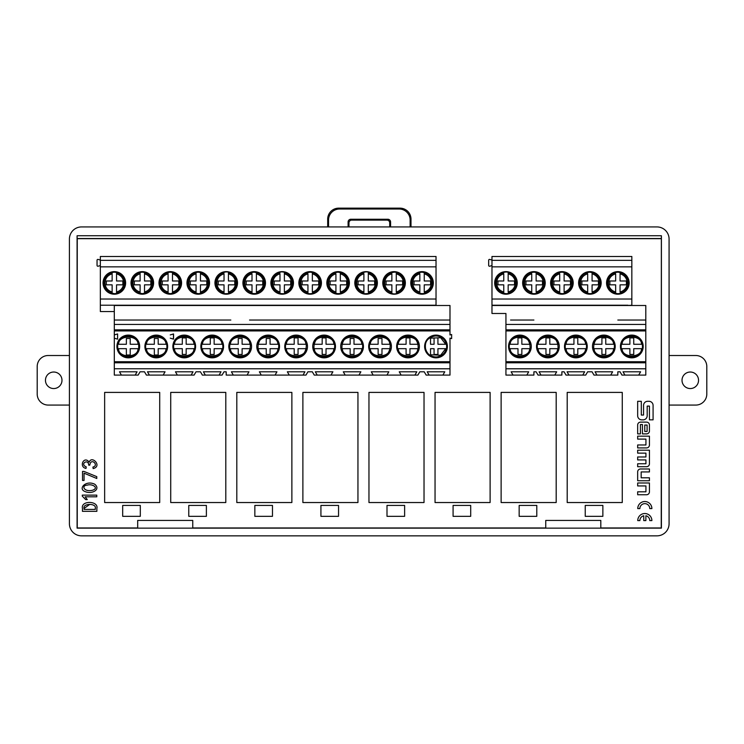 <?xml version="1.0" encoding="UTF-8"?>
<svg xmlns="http://www.w3.org/2000/svg" width="744" height="744" viewBox="0 0 744 744"><rect width="100%" height="100%" fill="white"/><g stroke="black" fill="none" stroke-linecap="round" stroke-linejoin="round"><path stroke-width="1.12" d="M83.97 471.417L96.785 476.644L96.785 478.494L84.053 473.184L84.053 480.438L82.538 480.438L82.538 471.417L83.97 471.417M96.785 495.123L96.785 496.806L85.151 496.806L87.262 499.587L85.653 499.587L82.286 496.127L82.286 495.123L96.785 495.123M646.536 447.925L637.664 447.925L637.664 444.977L645.932 444.977L645.932 439.109L637.664 439.109L637.664 436.161L649.438 436.161L649.438 445.024A2.892 2.892 0 0 1 646.536 447.925M640.407 433.892L637.664 433.892L637.664 425.029A2.892 2.892 0 0 1 640.556 422.127L646.536 422.127A2.892 2.892 0 0 1 649.438 425.029L649.438 430.99A2.892 2.892 0 0 1 646.536 433.892L642.425 433.892L642.425 424.536L640.407 424.536L640.407 433.892M643.551 405.415A4.111 4.111 0 0 1 647.661 401.304L648.973 401.304A4.111 4.111 0 0 1 653.083 405.415L653.083 419.839L649.447 419.839L649.447 406.094L647.187 406.094L647.187 415.738A4.111 4.111 0 0 1 643.076 419.849L641.774 419.849A4.111 4.111 0 0 1 637.664 415.738L637.664 401.314L641.3 401.314L641.3 415.05L643.551 415.05L643.551 405.415M646.536 494.751L637.664 494.751L637.664 491.803L645.932 491.803L645.932 485.934L637.664 485.934L637.664 482.986L649.438 482.986L649.438 491.858A2.892 2.892 0 0 1 646.536 494.751M637.757 508.589L639.877 508.589A4.948 4.948 0 0 1 644.825 503.642A4.948 4.948 0 0 1 649.763 508.589L651.884 508.589A7.068 7.068 0 0 0 644.825 501.521A7.068 7.068 0 0 0 637.757 508.589M637.757 520.595L639.877 520.595A4.948 4.948 0 0 1 643.765 515.759L643.765 520.595L645.876 520.595L645.876 515.759A4.948 4.948 0 0 1 649.763 520.595L651.884 520.595A7.068 7.068 0 0 0 644.825 513.527A7.068 7.068 0 0 0 637.757 520.595M637.664 471.882L637.664 480.745L649.438 480.745L649.438 477.797L641.17 477.797L641.17 471.929L649.438 471.929L649.438 468.98L640.565 468.98A2.892 2.892 0 0 0 637.664 471.882M646.536 466.711L637.664 466.711L637.664 463.763L645.932 463.763L645.932 459.922L637.664 459.922L637.664 456.974L645.932 456.974L645.932 453.133L637.664 453.133L637.664 450.185L649.438 450.185L649.438 463.819A2.892 2.892 0 0 1 646.536 466.711M427.214 371.795L429.121 375.097L426.145 375.097L424.238 371.795L426.145 375.097L442.885 375.097L444.791 371.795L427.214 371.795L444.791 371.795M424.238 371.795L419.793 371.795L417.886 375.097L314.247 375.097L312.341 371.795L314.247 375.097L317.223 375.097L315.317 371.795L332.894 371.795L315.317 371.795M312.341 371.795L307.895 371.795L305.989 375.097L226.204 375.097L233.3 375.097L231.393 371.795L248.98 371.795L231.393 371.795M226.204 375.097L226.204 371.795L223.981 371.795L222.075 375.097L202.359 375.097L200.452 371.795L202.359 375.097L205.335 375.097L203.419 371.795L221.005 371.795L203.419 371.795M200.452 371.795L196.007 371.795L194.1 375.097L146.41 375.097L144.503 371.795L146.41 375.097L149.386 375.097L147.479 371.795L165.056 371.795L147.479 371.795M144.503 371.795L140.058 371.795L138.152 375.097L114.306 375.097L121.412 375.097L119.505 371.795L137.082 371.795L119.505 371.795M600.808 527.97L661.239 527.97L661.36 238.545L77.134 238.545L77.088 235.746L661.407 235.746L661.36 238.545M137.687 527.97L77.255 527.97L77.255 238.666L661.239 238.666M545.743 527.97L192.752 527.97M511.128 371.795L528.714 371.795L511.128 371.795L513.034 375.097L505.939 375.097L505.939 368.801L645.801 368.801L645.801 361.724L505.939 361.724L505.939 313.484L491.979 313.484L491.979 305.496L645.801 305.496L645.801 320.032L617.827 320.032L645.801 320.032L645.801 324.44L505.939 324.44M623.026 371.795L640.603 371.795L623.026 371.795L624.932 375.097L621.956 375.097L620.05 371.795L617.827 371.795L617.827 375.097L610.722 375.097L612.628 371.795L595.051 371.795L596.958 375.097L593.982 375.097L592.075 371.795L587.63 371.795L585.723 375.097L566.007 375.097L564.101 371.795L566.007 375.097L568.983 375.097L567.077 371.795L584.663 371.795L582.747 375.097L585.723 375.097M539.102 371.795L556.689 371.795L539.102 371.795L541.009 375.097L538.042 375.097L536.126 371.795L533.904 371.795L533.904 375.097L526.808 375.097L528.714 371.795M82.454 511.342L82.454 508.478C80.547 500.117 98.868 500.74 96.869 508.478L96.869 511.342L82.454 511.342M85.197 491.607C77.562 488.892 85.783 479.889 94.674 484.186C101.175 489.32 92.051 494.602 85.197 491.607M92.907 467.074C99.519 465.456 90.833 457.076 89.791 465.139L88.694 465.139C88.583 458.285 79.31 463.977 86.248 466.907L85.997 468.422C78.473 466.897 84.007 455.235 89.196 462.182C91.614 454.882 102.728 466.209 93.158 468.59L92.907 467.074M449.99 330.922L449.99 324.44L114.306 324.44L114.306 330.922L449.99 330.922L449.99 334.958L451.636 334.484L451.636 338.622L449.99 338.148L449.99 361.724L114.306 361.724L114.306 368.764L449.99 368.764L449.99 361.724M442.885 375.097L449.99 375.097L449.99 368.764M526.808 375.097L505.939 375.097M564.101 371.795L561.878 371.795L561.878 375.097L538.042 375.097L536.126 371.795M554.782 375.097L556.689 371.795M610.722 375.097L593.982 375.097L592.075 371.795M595.051 371.795L612.628 371.795M645.801 368.801L645.801 375.097L621.956 375.097L620.05 371.795M638.696 375.097L640.603 371.795M114.306 334.902L117.608 333.954L117.608 339.152L114.306 338.204L114.306 330.922M172.487 272.62L172.487 281L178.82 281L178.82 284.85L172.487 284.85L172.487 293.22A10.528 10.528 0 0 0 172.487 272.62L172.487 273.811C176.942 275.215 179.332 278.256 179.657 282.915C179.332 287.584 176.942 290.625 172.487 292.029L172.487 293.22M168.079 272.62L168.079 281L162.294 281L162.294 284.85L168.079 284.85L168.079 292.029C163.615 290.625 161.225 287.584 160.909 282.915C161.225 278.256 163.615 275.215 168.079 273.811L168.079 272.62A10.528 10.528 0 0 0 168.079 293.22L168.079 292.029L168.079 293.22M200.462 272.62L200.462 281L206.786 281L206.786 284.85L200.462 284.85L200.462 293.22A10.528 10.528 0 0 0 200.462 272.62L200.462 273.811C204.916 275.215 207.306 278.256 207.632 282.915C207.306 287.584 204.916 290.625 200.462 292.029L200.462 293.22M196.053 272.62L196.053 281L190.269 281L190.269 284.85L196.053 284.85L196.053 292.029C191.589 290.625 189.199 287.584 188.883 282.915C189.199 278.256 191.589 275.215 196.053 273.811L196.053 272.62A10.528 10.528 0 0 0 196.053 293.22L196.053 292.029L196.053 293.22M144.513 272.62L144.513 281L150.846 281L150.846 284.85L144.513 284.85L144.513 293.22A10.528 10.528 0 0 0 144.513 272.62L144.513 273.811C148.967 275.215 151.358 278.256 151.683 282.915C151.358 287.584 148.967 290.625 144.513 292.029L144.513 293.22M140.105 272.62L140.105 281L134.32 281L134.32 284.85L140.105 284.85L140.105 292.029C135.641 290.625 133.25 287.584 132.934 282.915C133.25 278.256 135.641 275.215 140.105 273.811L140.105 272.62A10.528 10.528 0 0 0 140.105 293.22L140.105 292.029L140.105 293.22M116.538 272.62L116.538 281L122.872 281L122.872 284.85L116.538 284.85L116.538 293.22A10.528 10.528 0 0 0 116.538 272.62L116.538 273.811C120.993 275.215 123.392 278.256 123.709 282.915C123.392 287.584 120.993 290.625 116.538 292.029L116.538 293.22M112.13 272.62L112.13 281L106.346 281L106.346 284.85L112.13 284.85L112.13 292.029C107.675 290.625 105.285 287.584 104.96 282.915C105.285 278.256 107.675 275.215 112.13 273.811L112.13 272.62A10.528 10.528 0 0 0 112.13 293.22L112.13 292.029L112.13 293.22M284.375 272.62L284.375 281L290.709 281L290.709 284.85L284.375 284.85L284.375 292.029C288.839 290.625 291.229 287.584 291.546 282.915C291.229 278.256 288.839 275.215 284.375 273.811L284.375 272.62A10.528 10.528 0 0 1 284.375 293.22M279.977 273.811L279.977 281L274.192 281L274.192 284.85L279.977 284.85L279.977 292.029C275.512 290.625 273.122 287.584 272.797 282.915C273.122 278.256 275.512 275.215 279.977 273.811M279.977 293.22L279.977 292.029L279.977 293.22A10.528 10.528 0 0 1 279.977 272.62M340.324 272.62L340.324 281L346.658 281L346.658 284.85L340.324 284.85L340.324 292.029C344.788 290.625 347.178 287.584 347.495 282.915C347.178 278.256 344.788 275.215 340.324 273.811L340.324 272.62A10.528 10.528 0 0 1 340.324 293.22M335.916 273.811L335.916 281L330.141 281L330.141 284.85L335.916 284.85L335.916 292.029C331.461 290.625 329.071 287.584 328.746 282.915C329.071 278.256 331.461 275.215 335.916 273.811M335.916 293.22L335.916 292.029L335.916 293.22A10.528 10.528 0 0 1 335.916 272.62M312.35 272.62L312.35 281L318.683 281L318.683 284.85L312.35 284.85L312.35 292.029C316.814 290.625 319.204 287.584 319.52 282.915C319.204 278.256 316.814 275.215 312.35 273.811L312.35 272.62A10.528 10.528 0 0 1 312.35 293.22M307.942 273.811L307.942 281L302.166 281L302.166 284.85L307.942 284.85L307.942 292.029C303.487 290.625 301.097 287.584 300.771 282.915C301.097 278.256 303.487 275.215 307.942 273.811M307.942 293.22L307.942 292.029L307.942 293.22A10.528 10.528 0 0 1 307.942 272.62M256.401 272.62L256.401 281L262.734 281L262.734 284.85L256.401 284.85L256.401 292.029C260.865 290.625 263.255 287.584 263.581 282.915C263.255 278.256 260.865 275.215 256.401 273.811L256.401 272.62A10.528 10.528 0 0 1 256.401 293.22M252.002 273.811L252.002 281L246.218 281L246.218 284.85L252.002 284.85L252.002 292.029C247.538 290.625 245.148 287.584 244.823 282.915C245.148 278.256 247.538 275.215 252.002 273.811M252.002 293.22L252.002 292.029L252.002 293.22A10.528 10.528 0 0 1 252.002 272.62M228.427 272.62L228.427 281L234.76 281L234.76 284.85L228.427 284.85L228.427 292.029C232.891 290.625 235.281 287.584 235.606 282.915C235.281 278.256 232.891 275.215 228.427 273.811L228.427 272.62A10.528 10.528 0 0 1 228.427 293.22M224.028 273.811L224.028 281L218.243 281L218.243 284.85L224.028 284.85L224.028 292.029C219.564 290.625 217.174 287.584 216.857 282.915C217.174 278.256 219.564 275.215 224.028 273.811M224.028 293.22L224.028 292.029L224.028 293.22A10.528 10.528 0 0 1 224.028 272.62M368.299 272.62L368.299 281L374.632 281L374.632 284.85L368.299 284.85L368.299 292.029C372.753 290.625 375.153 287.584 375.469 282.915C375.153 278.256 372.753 275.215 368.299 273.811L368.299 272.62A10.528 10.528 0 0 1 368.299 293.22M363.89 273.811L363.89 281L358.106 281L358.106 284.85L363.89 284.85L363.89 292.029C359.436 290.625 357.046 287.584 356.72 282.915C357.046 278.256 359.436 275.215 363.89 273.811M363.89 293.22L363.89 292.029L363.89 293.22A10.528 10.528 0 0 1 363.89 272.62M396.273 272.62L396.273 281L402.606 281L402.606 284.85L396.273 284.85L396.273 292.029C400.728 290.625 403.118 287.584 403.443 282.915C403.118 278.256 400.728 275.215 396.273 273.811L396.273 272.62A10.528 10.528 0 0 1 396.273 293.22M391.865 273.811L391.865 281L386.08 281L386.08 284.85L391.865 284.85L391.865 292.029C387.41 290.625 385.011 287.584 384.695 282.915C385.011 278.256 387.41 275.215 391.865 273.811M391.865 293.22L391.865 292.029L391.865 293.22A10.528 10.528 0 0 1 391.865 272.62M424.247 272.62L424.247 281L430.581 281L430.581 284.85L424.247 284.85L424.247 292.029C428.702 290.625 431.092 287.584 431.418 282.915C431.092 278.256 428.702 275.215 424.247 273.811L424.247 272.62A10.528 10.528 0 0 1 424.247 293.22M419.839 273.811L419.839 281L414.055 281L414.055 284.85L419.839 284.85L419.839 292.029C415.375 290.625 412.985 287.584 412.669 282.915C412.985 278.256 415.375 275.215 419.839 273.811M419.839 293.22L419.839 292.029L419.839 293.22A10.528 10.528 0 0 1 419.839 272.62M564.11 272.62L564.11 281L570.443 281L570.443 284.85L564.11 284.85L564.11 292.029C568.574 290.625 570.964 287.584 571.28 282.915C570.964 278.256 568.574 275.215 564.11 273.811L564.11 272.62A10.528 10.528 0 0 1 564.11 293.22M559.702 273.811L559.702 281L553.927 281L553.927 284.85L559.702 284.85L559.702 292.029C555.247 290.625 552.857 287.584 552.532 282.915C552.857 278.256 555.247 275.215 559.702 273.811M559.702 293.22L559.702 292.029L559.702 293.22A10.528 10.528 0 0 1 559.702 272.62M587.676 273.811L587.676 281L581.901 281L581.901 284.85L587.676 284.85L587.676 292.029C583.222 290.625 580.832 287.584 580.506 282.915C580.832 278.256 583.222 275.215 587.676 273.811M587.676 293.22L587.676 292.029L587.676 293.22A10.528 10.528 0 0 1 587.676 272.62M592.085 272.62L592.085 281L598.418 281L598.418 284.85L592.085 284.85L592.085 292.029C596.549 290.625 598.939 287.584 599.255 282.915C598.939 278.256 596.549 275.215 592.085 273.811L592.085 272.62A10.528 10.528 0 0 1 592.085 293.22M620.059 272.62L620.059 281L626.392 281L626.392 284.85L620.059 284.85L620.059 292.029C624.523 290.625 626.913 287.584 627.229 282.915C626.913 278.256 624.523 275.215 620.059 273.811L620.059 272.62A10.528 10.528 0 0 1 620.059 293.22M615.651 273.811L615.651 281L609.875 281L609.875 284.85L615.651 284.85L615.651 292.029C611.196 290.625 608.806 287.584 608.48 282.915C608.806 278.256 611.196 275.215 615.651 273.811M615.651 293.22L615.651 292.029L615.651 293.22A10.528 10.528 0 0 1 615.651 272.62M536.136 272.62L536.136 281L542.469 281L542.469 284.85L536.136 284.85L536.136 292.029C540.6 290.625 542.99 287.584 543.306 282.915C542.99 278.256 540.6 275.215 536.136 273.811L536.136 272.62A10.528 10.528 0 0 1 536.136 293.22M531.737 273.811L531.737 281L525.952 281L525.952 284.85L531.737 284.85L531.737 292.029C527.273 290.625 524.883 287.584 524.557 282.915C524.883 278.256 527.273 275.215 531.737 273.811M531.737 293.22L531.737 292.029L531.737 293.22A10.528 10.528 0 0 1 531.737 272.62M503.762 273.811L503.762 281L497.978 281L497.978 284.85L503.762 284.85L503.762 292.029C499.298 290.625 496.908 287.584 496.583 282.915C496.908 278.256 499.298 275.215 503.762 273.811M503.762 293.22L503.762 292.029L503.762 293.22A10.528 10.528 0 0 1 503.762 272.62M508.161 292.029L508.161 284.85L514.495 284.85L514.495 281L508.161 281L508.161 273.811C512.625 275.215 515.015 278.256 515.341 282.915C515.015 287.584 512.625 290.625 508.161 292.029M508.161 272.62L508.161 273.811L508.161 272.62A10.528 10.528 0 0 1 508.161 293.22M390.581 221.991L389.707 222.856A2.762 2.753 135 0 0 386.964 220.112L387.829 219.248A2.762 2.753 135 0 1 390.581 221.991L390.581 226.381A2.753 2.753 0 0 1 390.526 226.929M389.651 226.929A2.753 2.753 0 0 0 389.707 226.381L390.581 226.381M389.707 222.856L389.707 226.381M387.829 219.248L350.852 219.248L351.717 220.112L386.964 220.112M348.155 226.929A2.753 2.753 0 0 1 348.099 226.381L348.099 221.991A2.762 2.753 45 0 1 350.852 219.248M351.717 220.112A2.762 2.753 45 0 0 348.964 222.856L348.099 221.991M348.099 226.381L348.964 226.381L348.964 222.856M348.964 226.381A2.753 2.753 0 0 0 349.02 226.929M328.55 226.929L328.55 220.01L327.686 219.145A11.039 11.011 -135 0 1 338.678 208.153L400.002 208.153A11.039 11.011 -45 0 1 410.995 219.145L410.13 220.01A11.039 11.011 -45 0 0 399.137 209.018L400.002 208.153M327.686 226.929L327.686 219.145M338.678 208.153L339.543 209.018A11.039 11.011 -135 0 0 328.55 220.01M339.543 209.018L399.137 209.018M410.995 226.929L410.995 219.145M410.13 220.01L410.13 226.929M505.966 294.206A11.29 11.29 0 0 1 496.183 277.279A11.29 11.29 0 0 1 515.741 277.279A11.29 11.29 0 0 1 505.966 294.206M600.808 520.428L545.743 520.428L545.743 528.138L600.808 528.138L600.808 520.428M192.752 520.428L137.687 520.428L137.687 528.138L192.752 528.138L192.752 520.428M669.079 239.038A12.127 12.118 -45 0 0 656.971 226.929L81.524 226.929A12.127 12.118 45 0 0 69.415 239.038L69.415 523.739A12.127 12.118 135 0 0 81.524 535.847L656.971 535.847A12.127 12.118 45 0 0 669.079 523.739L669.079 239.038M124.248 256.485L100.347 256.485L100.347 260.344L436.031 260.344L436.031 256.485L124.248 256.485M170.283 271.634A11.29 11.29 0 0 0 158.993 282.915A11.29 11.29 0 0 0 170.283 294.206A11.29 11.29 0 0 0 181.573 282.915A11.29 11.29 0 0 0 170.283 271.634M198.257 294.206A11.29 11.29 0 0 0 209.548 282.915A11.29 11.29 0 0 0 198.257 271.634A11.29 11.29 0 0 0 186.967 282.915A11.29 11.29 0 0 0 198.257 294.206M142.309 294.206A11.29 11.29 0 0 0 153.599 282.915A11.29 11.29 0 0 0 142.309 271.634A11.29 11.29 0 0 0 131.018 282.915A11.29 11.29 0 0 0 142.309 294.206M114.334 271.634A11.29 11.29 0 0 0 103.044 282.915A11.29 11.29 0 0 0 114.334 294.206A11.29 11.29 0 0 0 125.624 282.915A11.29 11.29 0 0 0 114.334 271.634M282.171 294.206A11.29 11.29 0 0 0 291.955 277.279A11.29 11.29 0 0 0 272.397 277.279A11.29 11.29 0 0 0 282.171 294.206M338.12 271.634A11.29 11.29 0 0 0 328.346 288.56A11.29 11.29 0 0 0 347.894 288.56A11.29 11.29 0 0 0 338.12 271.634M310.146 271.634A11.29 11.29 0 0 0 300.371 288.56A11.29 11.29 0 0 0 319.92 288.56A11.29 11.29 0 0 0 310.146 271.634M254.197 271.634A11.29 11.29 0 0 0 244.423 288.56A11.29 11.29 0 0 0 263.981 288.56A11.29 11.29 0 0 0 254.197 271.634M226.232 294.206A11.29 11.29 0 0 0 236.006 277.279A11.29 11.29 0 0 0 216.448 277.279A11.29 11.29 0 0 0 226.232 294.206M366.094 294.206A11.29 11.29 0 0 0 375.869 277.279A11.29 11.29 0 0 0 356.32 277.279A11.29 11.29 0 0 0 366.094 294.206M394.069 271.634A11.29 11.29 0 0 0 384.295 288.56A11.29 11.29 0 0 0 403.843 288.56A11.29 11.29 0 0 0 394.069 271.634M422.043 271.634A11.29 11.29 0 0 0 412.269 288.56A11.29 11.29 0 0 0 431.818 288.56A11.29 11.29 0 0 0 422.043 271.634M543.845 256.485L491.979 256.485L491.979 260.344L631.842 260.344L631.842 256.485L543.845 256.485M561.906 294.206A11.29 11.29 0 0 0 573.196 282.915A11.29 11.29 0 0 0 561.906 271.634A11.29 11.29 0 0 0 550.616 282.915A11.29 11.29 0 0 0 561.906 294.206M589.88 271.634A11.29 11.29 0 0 0 580.106 288.56A11.29 11.29 0 0 0 599.655 288.56A11.29 11.29 0 0 0 589.88 271.634M617.855 294.206A11.29 11.29 0 0 0 629.145 282.915A11.29 11.29 0 0 0 617.855 271.634A11.29 11.29 0 0 0 606.565 282.915A11.29 11.29 0 0 0 617.855 294.206M533.932 294.206A11.29 11.29 0 0 0 545.222 282.915A11.29 11.29 0 0 0 533.932 271.634A11.29 11.29 0 0 0 522.651 282.915A11.29 11.29 0 0 0 533.932 294.206M505.966 271.634A11.29 11.29 0 0 0 496.183 288.56A11.29 11.29 0 0 0 515.741 288.56A11.29 11.29 0 0 0 505.966 271.634M627.964 305.217L491.979 305.217L491.979 299.023L631.842 299.023L631.842 305.217L627.824 305.496M100.347 260.344L100.347 299.023L436.031 299.023L436.031 305.217L100.347 305.217L100.347 311.55L114.306 311.55M172.143 305.31L160.211 305.31M77.088 235.746L77.088 528.138L137.687 528.138M661.407 235.746L661.407 528.138L600.808 528.138M192.752 528.138L545.743 528.138M104.644 392.404L104.644 502.535L159.709 502.535L159.709 392.404L104.644 392.404M100.347 265.58L98.096 266.222A0.828 0.828 0 0 1 97.046 265.431L97.046 260.223A0.828 0.828 0 0 1 98.096 259.423L100.347 260.075M100.347 266.845L436.031 266.845L436.031 299.023M436.031 260.344L436.031 266.845M491.979 265.58L489.729 266.222A0.828 0.828 0 0 1 488.669 265.431L488.669 260.223A0.828 0.828 0 0 1 489.729 259.423L491.979 260.075M631.842 260.344L631.842 299.023M631.842 266.845L491.979 266.845L491.979 260.344M491.979 266.845L491.979 299.023M276.954 371.795L259.368 371.795L276.954 371.795L275.048 375.097L289.249 375.097L287.342 371.795L304.928 371.795L303.013 375.097L305.989 375.097M193.031 371.795L175.454 371.795L193.031 371.795L191.124 375.097L194.1 375.097M584.663 371.795L567.077 371.795M360.868 371.795L343.291 371.795L360.868 371.795L358.961 375.097L373.172 375.097L371.265 371.795L388.842 371.795L386.936 375.097L401.146 375.097L399.24 371.795L416.817 371.795L399.24 371.795M100.347 299.023L100.347 305.217M249.547 320.032L449.99 320.032L449.99 324.44M305.496 320.032L258.8 320.032M333.47 320.032L314.749 320.032M366.067 320.032L449.99 320.032L449.99 305.496L114.306 305.496L114.306 320.032L230.826 320.032M184.242 357.836A11.374 11.374 0 0 0 195.607 346.462A11.374 11.374 0 0 0 184.242 335.098A11.374 11.374 0 0 0 172.868 346.462A11.374 11.374 0 0 0 184.242 357.836M212.217 357.836A11.374 11.374 0 0 0 223.581 346.462A11.374 11.374 0 0 0 212.217 335.098A11.374 11.374 0 0 0 200.843 346.462A11.374 11.374 0 0 0 212.217 357.836M156.268 335.098A11.374 11.374 0 0 0 144.894 346.462A11.374 11.374 0 0 0 156.268 357.836A11.374 11.374 0 0 0 167.642 346.462A11.374 11.374 0 0 0 156.268 335.098M128.293 357.836A11.374 11.374 0 0 0 139.667 346.462A11.374 11.374 0 0 0 128.293 335.098A11.374 11.374 0 0 0 116.92 346.462A11.374 11.374 0 0 0 128.293 357.836M408.028 357.836A11.374 11.374 0 0 1 398.18 340.78A11.374 11.374 0 0 1 417.877 340.78A11.374 11.374 0 0 1 408.028 357.836M408.028 335.098A11.374 11.374 0 0 0 398.18 352.154A11.374 11.374 0 0 0 417.877 352.154A11.374 11.374 0 0 0 408.028 335.098M380.054 335.098A11.374 11.374 0 0 0 370.205 352.154A11.374 11.374 0 0 0 389.903 352.154A11.374 11.374 0 0 0 380.054 335.098M240.191 335.098A11.374 11.374 0 0 0 230.342 352.154A11.374 11.374 0 0 0 250.031 352.154A11.374 11.374 0 0 0 240.191 335.098M268.156 357.836A11.374 11.374 0 0 0 278.005 340.78A11.374 11.374 0 0 0 258.317 340.78A11.374 11.374 0 0 0 268.156 357.836M324.105 357.836A11.374 11.374 0 0 1 314.256 340.78A11.374 11.374 0 0 1 333.954 340.78A11.374 11.374 0 0 1 324.105 357.836M324.105 335.098A11.374 11.374 0 0 0 314.256 352.154A11.374 11.374 0 0 0 333.954 352.154A11.374 11.374 0 0 0 324.105 335.098M296.131 335.098A11.374 11.374 0 0 0 286.282 352.154A11.374 11.374 0 0 0 305.979 352.154A11.374 11.374 0 0 0 296.131 335.098M352.079 357.836A11.374 11.374 0 0 0 361.928 340.78A11.374 11.374 0 0 0 342.231 340.78A11.374 11.374 0 0 0 352.079 357.836M436.003 335.098A11.374 11.374 0 0 0 424.629 346.462A11.374 11.374 0 0 0 436.003 357.836A11.374 11.374 0 0 0 447.377 346.462A11.374 11.374 0 0 0 436.003 335.098M510.561 320.032L533.904 320.032M547.891 357.836A11.374 11.374 0 0 0 557.74 340.78A11.374 11.374 0 0 0 538.052 340.78A11.374 11.374 0 0 0 547.891 357.836M631.814 335.098A11.374 11.374 0 0 0 620.44 346.462A11.374 11.374 0 0 0 631.814 357.836A11.374 11.374 0 0 0 643.188 346.462A11.374 11.374 0 0 0 631.814 335.098M603.84 357.836A11.374 11.374 0 0 0 613.688 340.78A11.374 11.374 0 0 0 593.991 340.78A11.374 11.374 0 0 0 603.84 357.836M575.865 357.836A11.374 11.374 0 0 0 587.239 346.462A11.374 11.374 0 0 0 575.865 335.098A11.374 11.374 0 0 0 564.501 346.462A11.374 11.374 0 0 0 575.865 357.836M519.917 357.836A11.374 11.374 0 0 0 529.765 340.78A11.374 11.374 0 0 0 510.077 340.78A11.374 11.374 0 0 0 519.917 357.836M343.291 371.795L345.197 375.097L330.987 375.097L332.894 371.795M287.342 371.795L304.928 371.795M259.368 371.795L261.274 375.097L247.073 375.097L248.98 371.795M221.005 371.795L219.099 375.097L222.075 375.097M175.454 371.795L177.36 375.097L163.15 375.097L165.056 371.795M137.082 371.795L135.175 375.097L138.152 375.097M505.939 330.922L645.801 330.922L645.801 324.44M645.801 330.922L645.801 361.724M416.817 371.795L414.91 375.097L417.886 375.097M371.265 371.795L388.842 371.795M114.306 320.032L114.306 324.44M338.092 320.032L342.724 320.032L338.092 320.032M389.419 320.032L398.663 320.032L389.419 320.032M417.393 320.032L426.638 320.032L417.393 320.032M449.99 368.801L114.306 368.764M170.255 338.148L173.557 339.152L173.557 333.954L170.255 334.902L173.445 334.037L173.445 339.069L170.255 338.148M114.306 338.204L114.306 361.724M641.179 320.032L645.801 320.032L641.179 320.032M645.801 362.793L505.939 362.793L505.939 361.724M505.939 362.793L505.939 368.764L645.801 368.764M114.306 368.801L114.306 375.097M509.621 344.267L510.235 344.267C509.835 334.744 530.007 334.744 529.607 344.267L530.221 344.267A10.528 10.528 0 0 0 509.621 344.267M530.221 348.666L529.607 348.666C530.007 358.19 509.835 358.19 510.235 348.666L509.621 348.666A10.528 10.528 0 0 0 530.221 348.666M565.57 344.267L566.184 344.267C565.784 334.744 585.956 334.744 585.547 344.267L586.17 344.267A10.528 10.528 0 0 0 565.57 344.267M586.17 348.666L585.547 348.666C585.956 358.19 565.784 358.19 566.184 348.666L565.57 348.666A10.528 10.528 0 0 0 586.17 348.666M593.545 344.267L594.158 344.267C593.759 334.744 613.921 334.744 613.521 344.267L614.135 344.267A10.528 10.528 0 0 0 593.545 344.267M614.135 348.666L613.521 348.666C613.921 358.19 593.759 358.19 594.158 348.666L593.545 348.666A10.528 10.528 0 0 0 614.135 348.666M621.519 344.267L622.133 344.267C621.733 334.744 641.895 334.744 641.495 344.267L642.109 344.267A10.528 10.528 0 0 0 621.519 344.267M642.109 348.666L641.495 348.666C641.895 358.19 621.733 358.19 622.133 348.666L621.519 348.666A10.528 10.528 0 0 0 642.109 348.666M537.596 344.267L538.21 344.267C537.81 334.744 557.981 334.744 557.582 344.267L558.195 344.267A10.528 10.528 0 0 0 537.596 344.267M558.195 348.666L557.582 348.666C557.981 358.19 537.81 358.19 538.21 348.666L537.596 348.666A10.528 10.528 0 0 0 558.195 348.666M530.165 344.267L521.851 344.267L521.851 337.934L517.991 337.934L517.991 344.267L509.677 344.267A10.481 10.481 0 0 1 530.165 344.267L530.519 344.267M509.677 348.666L517.991 348.666L517.991 354.451L521.851 354.451L521.851 348.666L530.165 348.666A10.481 10.481 0 0 1 509.677 348.666L509.324 348.666M614.088 344.267L605.765 344.267L605.765 337.934L601.915 337.934L601.915 344.267L593.6 344.267A10.481 10.481 0 0 1 614.088 344.267L614.432 344.267M593.6 348.666L601.915 348.666L601.915 354.451L605.765 354.451L605.765 348.666L614.088 348.666A10.481 10.481 0 0 1 593.6 348.666L593.247 348.666M558.139 344.267L549.816 344.267L549.816 337.934L545.966 337.934L545.966 344.267L537.652 344.267A10.481 10.481 0 0 1 558.139 344.267L558.484 344.267M537.652 348.666L545.966 348.666L545.966 354.451L549.816 354.451L549.816 348.666L558.139 348.666A10.481 10.481 0 0 1 537.652 348.666L537.298 348.666M586.114 344.267L577.79 344.267L577.79 337.934L573.94 337.934L573.94 344.267L565.626 344.267A10.481 10.481 0 0 1 586.114 344.267L586.458 344.267M565.626 348.666L573.94 348.666L573.94 354.451L577.79 354.451L577.79 348.666L586.114 348.666A10.481 10.481 0 0 1 565.626 348.666L565.273 348.666M642.063 344.267L633.739 344.267L633.739 337.934L629.889 337.934L629.889 344.267L621.575 344.267A10.481 10.481 0 0 1 642.063 344.267L642.407 344.267M621.575 348.666L629.889 348.666L629.889 354.451L633.739 354.451L633.739 348.666L642.063 348.666A10.481 10.481 0 0 1 621.575 348.666L621.221 348.666M430.525 338.185L440.653 337.692L445.684 344.267L437.928 344.267L437.928 337.934L434.068 337.934L434.068 344.267L430.525 344.267L430.525 337.469A10.528 10.528 0 0 1 446.298 344.267L446.595 344.267M446.595 348.666L446.298 348.666A10.528 10.528 0 0 1 430.525 355.455L430.525 348.666L434.068 348.666L434.068 354.451L437.928 354.451L437.928 348.666L445.684 348.666L440.653 355.241L430.525 354.749M390.349 348.666L389.735 348.666C390.135 358.19 369.973 358.19 370.373 348.666L369.759 348.666A10.528 10.528 0 0 0 390.349 348.666M369.461 344.267L378.129 344.267L378.129 338.483L381.979 338.483L381.979 344.267L390.349 344.267A10.528 10.528 0 0 0 369.759 344.267L370.373 344.267C369.973 334.744 390.135 334.744 389.735 344.267L390.647 344.267M257.861 344.267L258.475 344.267C258.075 334.744 278.247 334.744 277.847 344.267L278.461 344.267A10.528 10.528 0 0 0 257.861 344.267M278.461 348.666L277.847 348.666C278.247 358.19 258.075 358.19 258.475 348.666L257.861 348.666A10.528 10.528 0 0 0 278.461 348.666M229.887 344.267L238.257 344.267L238.257 338.483L242.116 338.483L242.116 344.267L250.486 344.267A10.528 10.528 0 0 0 229.887 344.267M250.486 348.666L249.872 348.666C250.272 358.19 230.101 358.19 230.501 348.666L229.887 348.666A10.528 10.528 0 0 0 250.486 348.666M341.784 344.267L342.398 344.267C341.998 334.744 362.161 334.744 361.761 344.267L362.375 344.267A10.528 10.528 0 0 0 341.784 344.267M362.375 348.666L361.761 348.666C362.161 358.19 341.998 358.19 342.398 348.666L341.784 348.666A10.528 10.528 0 0 0 362.375 348.666M117.701 344.267L118.612 344.267C118.212 334.744 138.375 334.744 137.975 344.267L138.589 344.267A10.528 10.528 0 0 0 117.998 344.267L126.368 344.267L126.368 338.483L130.219 338.483L130.219 344.267L138.886 344.267M118.045 348.666L117.998 348.666A10.528 10.528 0 0 0 138.589 348.666L137.975 348.666C138.375 358.19 118.212 358.19 118.612 348.666L126.368 348.666L126.368 355L130.219 355L130.219 348.666L138.542 348.666A10.481 10.481 0 0 1 118.045 348.666L117.701 348.666M145.973 344.267L146.587 344.267C146.187 334.744 166.349 334.744 165.949 344.267L166.563 344.267A10.528 10.528 0 0 0 145.973 344.267M166.563 348.666L165.949 348.666C166.349 358.19 146.187 358.19 146.587 348.666L145.973 348.666A10.528 10.528 0 0 0 166.563 348.666M166.507 344.267L158.193 344.267L158.193 338.483L154.333 338.483L154.333 344.267L146.019 344.267A10.481 10.481 0 0 1 166.507 344.267L166.861 344.267M146.019 348.666L154.333 348.666L154.333 355L158.193 355L158.193 348.666L166.507 348.666A10.481 10.481 0 0 1 146.019 348.666L145.675 348.666M201.912 344.267L202.535 344.267C202.126 334.744 222.298 334.744 221.898 344.267L222.512 344.267A10.528 10.528 0 0 0 201.912 344.267M222.512 348.666L221.898 348.666C222.298 358.19 202.126 358.19 202.535 348.666L201.912 348.666A10.528 10.528 0 0 0 222.512 348.666M173.938 344.267L174.561 344.267C174.161 334.744 194.323 334.744 193.924 344.267L194.537 344.267A10.528 10.528 0 0 0 173.938 344.267M194.537 348.666L193.924 348.666C194.323 358.19 174.161 358.19 174.561 348.666L173.938 348.666A10.528 10.528 0 0 0 194.537 348.666M222.456 344.267L214.142 344.267L214.142 337.934L210.282 337.934L210.282 344.267L201.968 344.267A10.481 10.481 0 0 1 222.456 344.267L222.809 344.267M201.968 348.666L210.282 348.666L210.282 354.451L214.142 354.451L214.142 348.666L222.456 348.666A10.481 10.481 0 0 1 201.968 348.666L201.624 348.666M194.482 344.267L186.167 344.267L186.167 337.934L182.308 337.934L182.308 344.267L173.994 344.267A10.481 10.481 0 0 1 194.482 344.267L194.835 344.267M173.994 348.666L182.308 348.666L182.308 354.451L186.167 354.451L186.167 348.666L194.482 348.666A10.481 10.481 0 0 1 173.994 348.666L173.65 348.666M362.672 348.666L354.005 348.666L354.005 354.451L350.154 354.451L350.154 348.666L341.487 348.666M306.435 348.666L305.812 348.666C306.221 358.19 286.049 358.19 286.449 348.666L285.836 348.666A10.528 10.528 0 0 0 306.435 348.666M285.836 344.267L286.449 344.267C286.049 334.744 306.221 334.744 305.812 344.267L306.435 344.267A10.528 10.528 0 0 0 285.836 344.267M285.538 344.267L294.206 344.267L294.206 337.934L298.056 337.934L298.056 344.267L306.723 344.267M313.81 344.267L314.424 344.267C314.024 334.744 334.186 334.744 333.786 344.267L334.409 344.267A10.528 10.528 0 0 0 313.81 344.267M334.409 348.666L333.786 348.666C334.186 358.19 314.024 358.19 314.424 348.666L313.81 348.666A10.528 10.528 0 0 0 334.409 348.666M313.512 344.267L322.18 344.267L322.18 337.934L326.03 337.934L326.03 344.267L334.698 344.267M229.598 344.267L230.501 344.267C230.101 334.744 250.272 334.744 249.872 344.267L250.784 344.267M257.563 344.267L266.231 344.267L266.231 338.483L270.081 338.483L270.081 344.267L278.758 344.267M390.647 348.666L381.979 348.666L381.979 354.451L378.129 354.451L378.129 348.666L369.461 348.666M397.733 344.267L398.347 344.267C397.947 334.744 418.109 334.744 417.709 344.267L418.323 344.267A10.528 10.528 0 0 0 397.733 344.267M418.323 348.666L417.709 348.666C418.109 358.19 397.947 358.19 398.347 348.666L397.733 348.666A10.528 10.528 0 0 0 418.323 348.666M397.436 344.267L406.094 344.267L406.094 337.934L409.953 337.934L409.953 344.267L418.621 344.267M278.758 348.666L270.081 348.666L270.081 354.451L266.231 354.451L266.231 348.666L257.563 348.666M250.784 348.666L242.116 348.666L242.116 354.451L238.257 354.451L238.257 348.666L229.598 348.666M341.487 344.267L350.154 344.267L350.154 338.483L354.005 338.483L354.005 344.267L362.672 344.267M306.723 348.666L298.056 348.666L298.056 354.451L294.206 354.451L294.206 348.666L285.538 348.666M334.698 348.666L326.03 348.666L326.03 354.451L322.18 354.451L322.18 348.666L313.512 348.666M418.621 348.666L409.953 348.666L409.953 354.451L406.094 354.451L406.094 348.666L397.436 348.666M490.11 502.535L435.045 502.535L435.045 392.404L490.11 392.404L490.11 502.535M556.187 502.535L501.121 502.535L501.121 392.404L556.187 392.404L556.187 502.535M622.263 502.535L567.198 502.535L567.198 392.404L622.263 392.404L622.263 502.535M424.024 502.535L368.959 502.535L368.959 392.404L424.024 392.404L424.024 502.535M357.948 502.535L302.882 502.535L302.882 392.404L357.948 392.404L357.948 502.535M291.871 502.535L236.806 502.535L236.806 392.404L291.871 392.404L291.871 502.535M225.795 502.535L170.72 502.535L170.72 392.404L225.795 392.404L225.795 502.535M644.76 431.474L644.76 425.047L647.103 425.047L647.103 431.474L644.76 431.474M95.269 509.408L95.269 508.478C96.999 503.093 82.417 503.084 84.053 508.478L84.053 509.408L95.269 509.408M84.053 508.478L89.708 504.432M92.358 490.296C99.529 488.055 92.284 483.479 87.346 485.116C81.068 485.274 83.728 492.24 92.358 490.296M536.787 516.336L519.163 516.336L519.163 505.427L536.787 505.427L536.787 516.336M602.863 516.336L585.24 516.336L585.24 505.427L602.863 505.427L602.863 516.336M206.386 516.336L188.771 516.336L188.771 505.427L206.386 505.427L206.386 516.336M272.471 516.336L254.848 516.336L254.848 505.427L272.471 505.427L272.471 516.336M338.548 516.336L320.924 516.336L320.924 505.427L338.548 505.427L338.548 516.336M404.624 516.336L387.001 516.336L387.001 505.427L404.624 505.427L404.624 516.336M140.309 516.336L122.686 516.336L122.686 505.427L140.309 505.427L140.309 516.336M470.701 516.336L453.087 516.336L453.087 505.427L470.701 505.427L470.701 516.336M669.079 355.511L695.789 355.511A11.011 11.011 0 0 1 706.8 366.522L706.8 394.06A11.011 11.011 0 0 1 695.789 405.071L669.079 405.071M698.542 380.286A8.258 8.258 0 0 1 686.154 387.447A8.258 8.258 0 0 1 686.154 373.135A8.258 8.258 0 0 1 698.542 380.286M69.415 405.071L48.211 405.071A11.011 11.011 0 0 1 37.2 394.06L37.2 366.522A11.011 11.011 0 0 1 48.211 355.511L69.415 355.511M45.458 380.286A8.258 8.258 0 0 1 57.846 373.135A8.258 8.258 0 0 1 57.846 387.447A8.258 8.258 0 0 1 45.458 380.286M172.487 272.685A10.472 10.472 0 0 1 172.487 293.155M168.079 293.155A10.472 10.472 0 0 1 168.079 272.685M200.462 272.685A10.472 10.472 0 0 1 200.462 293.155M196.053 293.155A10.472 10.472 0 0 1 196.053 272.685M144.513 272.685A10.472 10.472 0 0 1 144.513 293.155M140.105 293.155A10.472 10.472 0 0 1 140.105 272.685M116.538 272.685A10.472 10.472 0 0 1 116.538 293.155M112.13 293.155A10.472 10.472 0 0 1 112.13 272.685M284.375 272.685A10.472 10.472 0 0 1 284.375 293.155M279.977 293.155A10.472 10.472 0 0 1 279.977 272.685M340.324 272.685A10.472 10.472 0 0 1 340.324 293.155M335.916 293.155A10.472 10.472 0 0 1 335.916 272.685M312.35 272.685A10.472 10.472 0 0 1 312.35 293.155M307.942 293.155A10.472 10.472 0 0 1 307.942 272.685M256.401 272.685A10.472 10.472 0 0 1 256.401 293.155M252.002 293.155A10.472 10.472 0 0 1 252.002 272.685M228.427 272.685A10.472 10.472 0 0 1 228.427 293.155M224.028 293.155A10.472 10.472 0 0 1 224.028 272.685M368.299 272.685A10.472 10.472 0 0 1 368.299 293.155M363.89 293.155A10.472 10.472 0 0 1 363.89 272.685M396.273 272.685A10.472 10.472 0 0 1 396.273 293.155M391.865 293.155A10.472 10.472 0 0 1 391.865 272.685M424.247 272.685A10.472 10.472 0 0 1 424.247 293.155M419.839 293.155A10.472 10.472 0 0 1 419.839 272.685M564.11 272.685A10.472 10.472 0 0 1 564.11 293.155M559.702 293.155A10.472 10.472 0 0 1 559.702 272.685M587.676 293.155A10.472 10.472 0 0 1 587.676 272.685M592.085 272.685A10.472 10.472 0 0 1 592.085 293.155M620.059 272.685A10.472 10.472 0 0 1 620.059 293.155M615.651 293.155A10.472 10.472 0 0 1 615.651 272.685M536.136 272.685A10.472 10.472 0 0 1 536.136 293.155M531.737 293.155A10.472 10.472 0 0 1 531.737 272.685M503.762 293.155A10.472 10.472 0 0 1 503.762 272.685M508.161 272.685A10.472 10.472 0 0 1 508.161 293.155M114.306 329.834L449.99 329.834M449.99 362.793L114.306 362.793M505.939 329.834L645.801 329.834M446.242 348.666A10.481 10.481 0 0 1 430.525 355.399M118.045 344.267A10.481 10.481 0 0 1 138.542 344.267M362.328 348.666A10.481 10.481 0 0 1 341.84 348.666M285.891 344.267A10.481 10.481 0 0 1 306.379 344.267M313.866 344.267A10.481 10.481 0 0 1 334.354 344.267M229.943 344.267A10.481 10.481 0 0 1 250.43 344.267M257.917 344.267A10.481 10.481 0 0 1 278.405 344.267M390.302 348.666A10.481 10.481 0 0 1 369.805 348.666M397.78 344.267A10.481 10.481 0 0 1 418.268 344.267M430.525 337.534A10.481 10.481 0 0 1 446.242 344.267M369.805 344.267A10.481 10.481 0 0 1 390.302 344.267M278.405 348.666A10.481 10.481 0 0 1 257.917 348.666M250.43 348.666A10.481 10.481 0 0 1 229.943 348.666M341.84 344.267A10.481 10.481 0 0 1 362.328 344.267M306.379 348.666A10.481 10.481 0 0 1 285.891 348.666M334.354 348.666A10.481 10.481 0 0 1 313.866 348.666M418.268 348.666A10.481 10.481 0 0 1 397.78 348.666M170.283 272.183C164.759 272.555 161.253 275.41 159.765 280.739C159.29 284.998 159.142 291.536 170.283 293.657C181.424 291.536 181.276 284.998 180.792 280.739C179.313 275.41 175.807 272.555 170.283 272.183M198.257 272.183C203.549 272.509 207.018 275.196 208.655 280.246L208.766 285.101L206.739 289.5C204.554 292.197 201.726 293.582 198.257 293.657C187.107 291.536 187.265 284.998 187.739 280.739C189.227 275.41 192.733 272.555 198.257 272.183M142.309 272.183C147.833 272.555 151.339 275.41 152.827 280.739C153.292 284.896 153.552 291.471 142.309 293.657C131.167 291.536 131.316 284.998 131.79 280.739C133.278 275.41 136.784 272.555 142.309 272.183M114.334 272.183C108.81 272.555 105.304 275.41 103.816 280.739C103.351 284.896 103.081 291.471 114.334 293.657C117.803 293.582 120.63 292.197 122.816 289.5L124.853 285.101L124.732 280.246C123.104 275.196 119.635 272.509 114.334 272.183M282.171 293.657C264.501 293.843 271.951 264.836 287.351 273.513C297.637 278.563 291.788 294.968 282.171 293.657M338.12 272.183C345.923 273.29 349.392 277.754 348.527 285.594C345.365 292.662 340.473 295.061 333.861 292.773C323.91 288.607 325.584 272.946 338.12 272.183M310.146 272.183C302.613 273.085 299.116 277.447 299.665 285.259C302.771 292.262 307.263 294.912 313.14 293.229C323.705 290.895 323.882 273.094 310.146 272.183M254.197 272.183C262 273.29 265.469 277.754 264.604 285.594C261.702 292.457 256.913 294.894 250.244 292.904C240.024 289.239 241.577 272.732 254.197 272.183M226.232 293.657C243.269 294.317 237.113 265.217 221.349 273.355C210.952 278.014 216.067 294.764 226.232 293.657M366.094 293.657C383.764 293.843 376.315 264.836 360.924 273.513C350.629 278.563 356.488 294.968 366.094 293.657M394.069 272.183C411.116 271.523 404.959 300.623 389.196 292.485C380.231 287.11 380.863 274.369 394.069 272.183M422.043 272.183C429.846 273.29 433.315 277.754 432.441 285.594C429.288 292.662 424.396 295.061 417.775 292.773C407.824 288.607 409.498 272.946 422.043 272.183M561.906 272.183C567.207 272.509 570.676 275.196 572.313 280.246L572.424 285.101L570.397 289.5C568.202 292.197 565.375 293.582 561.906 293.657C550.765 291.536 550.913 284.998 551.397 280.739C552.885 275.41 556.382 272.555 561.906 272.183M589.88 272.183C597.683 273.29 601.152 277.754 600.287 285.594C597.125 292.662 592.243 295.061 585.621 292.773C575.67 288.607 577.344 272.946 589.88 272.183M617.855 272.183C623.305 272.537 626.801 275.336 628.336 280.581C629.015 283.976 628.28 287.044 626.132 289.76C623.946 292.29 621.194 293.592 617.855 293.657C610.471 293.155 607.625 287.603 607.411 285.426L607.374 280.581C608.918 275.336 612.405 272.537 617.855 272.183M533.932 272.183C539.381 272.537 542.878 275.336 544.413 280.581C545.092 283.976 544.357 287.044 542.209 289.76C540.032 292.29 537.27 293.592 533.932 293.657C526.557 293.155 523.702 287.603 523.497 285.426L523.46 280.581C524.994 275.336 528.491 272.537 533.932 272.183M505.966 293.657C523.302 293.954 516.848 265.227 500.786 273.513C491.756 279.13 493.635 292.234 505.966 293.657M184.242 357.148C178.746 356.776 175.258 353.939 173.78 348.629C173.305 344.398 173.157 337.888 184.242 335.786C195.328 337.888 195.179 344.398 194.705 348.629C193.226 353.939 189.739 356.776 184.242 357.148M212.217 335.786C206.72 336.158 203.233 338.994 201.754 344.295C201.28 348.536 201.131 355.046 212.217 357.148C223.302 355.046 223.154 348.536 222.67 344.295C221.191 338.994 217.704 336.158 212.217 335.786M156.268 335.786C150.772 336.158 147.284 338.994 145.805 344.295C145.331 348.536 145.182 355.046 156.268 357.148C167.353 355.046 167.205 348.536 166.73 344.295C165.252 338.994 161.764 336.158 156.268 335.786M128.293 357.148C122.797 356.776 119.31 353.939 117.831 348.629C117.357 344.398 117.208 337.888 128.293 335.786C135.641 336.279 138.477 341.803 138.682 343.97L138.719 348.797C137.184 354.005 133.715 356.794 128.293 357.148M408.028 357.148C424.982 357.799 418.863 328.857 403.174 336.948C393.464 341.868 396.552 356.897 408.028 357.148M380.054 335.786C397.008 335.135 390.888 364.076 375.209 355.985C365.49 351.066 368.587 336.037 380.054 335.786M240.191 335.786C257.145 335.135 251.016 364.076 235.337 355.985C224.995 351.345 230.082 334.688 240.191 335.786M268.156 357.148C251.202 357.799 257.331 328.857 273.011 336.948C283.139 341.673 278.73 357.808 268.156 357.148M324.105 357.148C307.151 357.799 313.271 328.857 328.96 336.948C339.087 341.673 334.679 357.808 324.105 357.148M296.131 335.786C313.094 335.135 306.965 364.076 291.285 355.985C281.576 351.066 284.664 336.037 296.131 335.786M352.079 357.148C335.126 357.799 341.245 328.857 356.934 336.948C367.062 341.673 362.654 357.808 352.079 357.148M436.003 357.148C430.506 356.776 427.019 353.939 425.54 348.629C425.066 344.398 424.917 337.888 436.003 335.786C441.499 336.158 444.986 338.994 446.465 344.295C446.939 348.536 447.088 355.046 436.003 357.148M547.891 357.148C564.854 357.799 558.725 328.857 543.046 336.948C533.336 341.868 536.424 356.897 547.891 357.148M631.814 335.786C626.318 336.158 622.83 338.994 621.352 344.295C620.877 348.536 620.729 355.046 631.814 357.148C642.9 355.046 642.751 348.536 642.277 344.295C640.798 338.994 637.31 336.158 631.814 335.786M603.84 357.148C586.886 357.799 593.005 328.857 608.694 336.948C618.822 341.673 614.414 357.808 603.84 357.148M575.865 357.148C581.362 356.776 584.849 353.939 586.328 348.629C586.802 344.398 586.951 337.888 575.865 335.786C570.369 336.158 566.891 338.994 565.403 344.295C564.929 348.536 564.78 355.046 575.865 357.148M519.917 357.148C536.88 357.799 530.751 328.857 515.071 336.948C505.362 341.868 508.45 356.897 519.917 357.148"/></g></svg>
